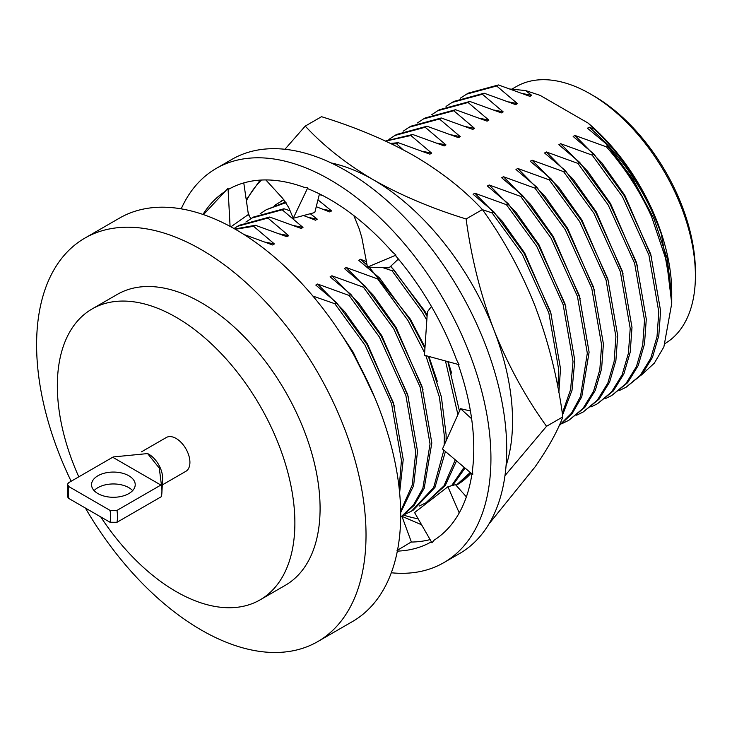 <?xml version="1.0" encoding="UTF-8"?>
<svg xmlns="http://www.w3.org/2000/svg" width="732" height="732" viewBox="0 0 732 732"><rect width="100%" height="100%" fill="white"/><g stroke="black" fill="none" stroke-linecap="round" stroke-linejoin="round"><path stroke-width="1.1" d="M470.411 410.963L460.574 408.685L442.467 449L472.753 474.556L472.515 469.77A203.331 117.395 -120 0 0 458.205 364.435M460.574 408.685L471.628 418.759M466.375 496.863L455.505 484.657L447.902 486.734L414.587 512.574L431.953 542.824L434.131 540.152A203.331 117.395 -120 0 0 471.948 473.878M447.902 486.734L459.229 512.922M397.037 550.501L411.1 542.055A203.331 117.395 -120 0 0 430.105 539.594M411.393 542.055L401.996 516.472M230.9 226.81L248.395 214.494L250.838 218.648M230.086 226.371L228.027 188.289L203.469 214.622M248.395 214.494L243.774 182.918M265.835 179.935L282.744 198.436L288.747 207.549L293.248 218.255L307.769 187.74L304.009 187.264A203.331 117.395 -120 0 0 228.357 189.442L228.027 188.289M293.248 218.255L314.787 212.527L319.454 193.898M353.849 215.601L359.174 228.75L361.8 237.461L367.473 267.107L396.003 255.102L392.096 251.671A203.331 117.395 -120 0 0 307.55 188.609L307.769 187.74M367.473 267.107L389.012 267.839L398.391 259.018M431.441 306.488L427.378 311.859L424.469 355.24L459.019 364.655L456.457 359.577A203.331 117.395 -120 0 0 395.326 255.386M391.309 572.772A227.597 131.403 -120 0 0 443.793 562.661A227.597 131.403 -120 0 0 443.793 299.855A227.597 131.403 -120 0 0 216.196 168.452A227.597 131.403 -120 0 0 181.197 208.849M443.793 562.661L459.577 553.548A227.597 131.403 -120 0 0 459.577 290.741A227.597 131.403 -120 0 0 231.98 159.338L216.196 168.452M397.339 551.123A203.331 117.395 -120 0 0 431.377 541.808M225.849 190.96A203.331 117.395 -120 0 0 202.965 214.449M504.97 475.644L546.539 426.289C525.274 396.771 507.724 364.618 493.88 329.821C480.567 294.621 471.317 257.673 466.11 218.978C431.807 208.4 400.852 195.316 373.228 179.724C346.483 163.986 323.818 146.107 305.235 126.096L321.531 116.699C356.191 127.423 387.146 140.507 414.404 155.953C441.414 171.901 464.079 189.771 482.397 209.572C503.662 239.08 521.221 271.243 535.055 306.04C548.369 341.24 557.628 378.188 562.835 416.883C557.601 431.093 548.35 447.774 535.055 466.915L488.958 523.966M506.05 465.827A197.027 113.753 -120 0 0 493.88 329.821A197.027 113.753 -120 0 0 373.228 179.724A197.027 113.753 -120 0 0 331.184 162.952M305.235 126.096L284.94 149.273M260.125 180.118L246.245 199.818M261.443 180.045A197.027 113.753 -120 0 0 252.577 190.503A197.027 113.753 -120 0 0 246.391 200.815M402.143 516.38L421.605 524.798M403.817 515.2A197.027 113.753 -120 0 0 418.173 518.814M456.439 485.17A166.814 96.313 -120 0 0 471.079 473.147M546.539 426.289L562.835 416.883M466.11 218.978L482.397 209.572M312.875 296.057L334.817 303.725L336.61 302.691L315.803 285.059L317.597 284.025L349.118 295.472L350.903 294.438L330.105 276.806L331.889 275.772L363.42 287.219L365.204 286.185L344.397 268.553L346.19 267.519L377.712 278.956L379.505 277.931L358.698 260.299L360.483 259.265L366.421 261.635M382.799 267.628L392.013 270.703L393.798 269.678L390.421 266.512M397.769 259.604L399.315 260.135M482.498 209.709L492.096 212.921L493.88 211.887L473.082 194.255L474.867 193.23L506.398 204.667L508.182 203.633L487.375 186.001L489.168 184.976L520.69 196.414L522.483 195.38L501.676 177.748L503.46 176.714L534.991 188.161L536.776 187.127L515.978 169.495L517.762 168.461L549.284 179.907L551.077 178.873L530.27 161.241L532.063 160.207L563.585 171.645L565.369 170.62L544.571 152.988L546.356 151.954L577.887 163.392L579.671 162.367L558.864 144.735L560.657 143.701L592.179 155.138L593.972 154.104L573.165 136.472L574.949 135.447L606.48 146.885L607.615 146.226L605.849 143.582L587.467 128.219L589.251 127.185L594.347 129.235L588.052 123.049A152.256 87.904 60 0 1 671.738 292.562L671.738 294.703M510.625 89.057L525.594 90.567L540.106 95.37L588.052 123.049M525.594 90.567L531.761 95.361L529.977 96.386L498.446 84.949L468.16 93.165L460.346 98.189M402.966 149.639L396.57 143.765L398.364 142.731L429.885 154.178L431.679 153.144L410.872 135.512L412.656 134.478L444.187 145.915L445.971 144.89L425.173 127.258L426.957 126.224L458.488 137.662L460.272 136.637L439.465 119.005L441.259 117.971L472.781 129.408L474.565 128.375L453.767 110.742L455.551 109.718L487.082 121.155L488.866 120.121L468.059 102.489L469.853 101.455L501.374 112.902L503.168 111.868L482.361 94.236L484.145 93.202L515.676 104.649L517.46 103.615L496.662 85.983L498.446 84.949M323.361 195.883L319.308 194.492M317.963 199.854L331.587 210.926L329.803 211.96L316.242 206.708M310.295 213.726L317.295 219.179L315.51 220.213L303.496 215.528M290.11 210.798L283.979 208.776L253.693 216.983L245.879 222.016M243.93 234.469L272.615 244.973L274.399 243.948L253.592 226.316L255.386 225.282L286.907 236.72L288.701 235.686L267.894 218.054L269.678 217.029L301.209 228.466L302.993 227.432L282.195 209.8L283.979 208.776M161.388 484.749A34.816 20.103 60 0 1 161.891 492.654A34.816 20.103 60 0 1 161.388 496.653L116.955 522.3L110.001 522.245L68.89 498.51L67.426 496.744L67.436 484.218L68.89 486.624L110.001 510.36L116.955 510.414L160.875 485.051L112.719 457.253L113.231 456.942L147.599 453.575L159.292 468.105L161.388 484.749L160.875 485.051M112.719 457.253L68.799 482.608L67.445 484.227M94.117 490.614A21.841 12.609 180 0 1 128.823 487.649A21.841 12.609 180 0 1 132.638 490.614M97.932 493.588A21.841 12.609 0 0 0 121.732 496.323A21.841 12.609 0 0 0 135.219 484.676A21.841 12.609 0 0 0 113.378 472.067A21.841 12.609 0 0 0 91.537 484.676A21.841 12.609 0 0 0 97.932 493.588M590.44 93.989L593.872 95.974A143.582 82.899 60 0 1 695.4 271.819L695.4 275.781A148.431 85.699 -120 0 0 590.44 93.989L590.44 93.989A148.431 85.699 -120 0 0 516.225 86.641L512.007 89.075M665.287 343.372A148.431 85.699 -120 0 0 695.4 275.781M606.48 146.885C624.991 168.003 640.024 191.281 651.599 216.699A166.814 96.313 -120 0 0 607.615 146.226M594.347 129.235C624.982 158.487 647.298 193.431 661.316 234.084C646.091 191.802 622.063 156.163 589.251 127.185M661.316 234.084L671.738 293.724M651.599 216.699L666.614 261.342L671.738 303.46L671.738 295.856L667.218 258.616L654.024 218.822L632.997 179.313L605.849 143.582M671.738 303.46L663.869 346.931L654.307 363.182L641.442 375.022M141.477 451.845L166.347 437.489A19.526 11.273 60 0 1 185.873 448.762A19.526 11.273 60 0 1 185.873 471.307L162.294 484.923M147.818 453.684A19.526 11.273 60 0 1 148.01 453.776A19.526 11.273 60 0 1 162.595 479.048L161.891 492.654M78.791 476.843A167.967 96.972 60 0 1 57.334 385.828A167.967 96.972 60 0 1 92.122 308.941A167.967 96.972 60 0 1 260.089 405.912A167.967 96.972 60 0 1 260.089 599.865A167.967 96.972 60 0 1 100.751 516.911M92.122 308.941L117.33 294.383A167.967 96.972 60 0 1 285.297 391.364A167.967 96.972 60 0 1 285.297 585.316L260.089 599.865M71.15 481.253A232.932 134.487 60 0 1 36.6 344.754A232.932 134.487 60 0 1 84.848 238.12A232.932 134.487 60 0 1 317.78 372.606A232.932 134.487 60 0 1 317.78 641.58A232.932 134.487 60 0 1 85.388 508.035M84.848 238.12L119.499 218.109A232.932 134.487 60 0 1 352.44 352.595A232.932 134.487 60 0 1 352.44 621.569L317.78 641.58M370.667 388.143L352.595 352.504L347.718 344.626M399.141 488.079L401.438 460.51L391.574 403.716L365.103 345.284L334.817 303.725M399.617 492.773L403.231 459.476L393.358 402.682L366.897 344.25L336.61 302.691M253.592 226.316L235.32 229.272M400.651 511.238L412.253 485.069L415.739 452.257L405.867 395.463L379.405 337.031L349.118 295.472M255.386 225.282L234.835 228.997M400.669 512.592L413.598 485.709L417.524 451.223L407.651 394.429L381.189 335.997L350.903 294.438M267.894 218.054L237.607 226.27L234.011 228.53M400.669 517.195L413.415 505.053L422.876 488.217L430.041 443.995L420.168 387.21L393.706 328.769L363.42 287.219M269.678 217.029L239.391 225.236L237.607 226.27M400.669 517.341L414.138 505.373L424.176 488.363L431.825 442.97L421.952 386.176L395.49 327.744L365.204 286.185M282.195 209.8L251.909 218.017M405.07 514.257L411.576 511.082L433.646 487.567L443.867 450.18M444.196 445.157L444.333 435.741L439.401 397.083L425.841 355.615M424.633 352.806L407.998 320.515L377.712 278.956M411.576 511.082L413.36 510.048L434.964 487.402L445.431 451.498M446.099 440.92L446.127 434.717L441.387 396.89L428.348 356.301M424.926 348.414L409.783 319.481L379.505 277.931M286.038 202.599L266.201 209.764L260.171 213.762M419.372 506.004L425.868 502.82L443.967 485.865L455.267 459.806M457.912 414.614L445.477 360.968M426.82 320.113L422.3 312.262L392.013 270.703M285.626 201.995L266.21 209.764M425.868 502.82L445.221 485.591L456.521 460.858M459.458 411.174L447.856 361.617M427.076 316.352L424.084 311.228L393.798 269.678M283.86 199.708L274.473 205.5M451.58 485.728L464.125 467.272M283.796 199.635L280.502 201.51M452.614 485.444L465.04 468.05M456.109 485.325L470.273 472.469M456.127 485.353L470.841 472.945M396.57 143.765L391.867 144.039M557.921 387.475L558.717 369.706L548.844 312.912L522.383 254.48L492.096 212.921M398.364 142.731L390.485 143.38M558.864 392.562L560.502 368.672L550.629 311.887L524.167 253.446L493.88 211.887M410.872 135.512L385.663 141.111M562.304 413.315L570.603 389.58L573.019 361.452L563.146 304.658L536.684 246.227L506.398 204.667M412.656 134.478L385.471 141.02M562.56 415.007L572.012 390.293L574.803 360.418L564.93 303.624L538.468 245.193L508.182 203.633M425.173 127.258L394.887 135.466L388.857 139.464M559.23 425.493L571.463 413.241L580.494 396.543L587.311 353.199L577.438 296.405L550.976 237.973L520.69 196.414M426.957 126.224L396.671 134.441L394.887 135.466M559.092 425.795L572.104 413.708L581.766 396.808L589.104 352.165L579.232 295.371L552.761 236.939L522.483 195.38M439.465 119.005L409.179 127.212L403.149 131.211M562.35 423.462L568.846 420.278L582.965 408.502L593.524 391.364L599.819 369.724L601.613 344.946L591.74 288.152L565.278 229.72L534.991 188.161M441.259 117.971L410.972 126.179L409.188 127.212M568.846 420.278L584.749 407.468L595.317 390.33L601.613 368.69L603.397 343.912L593.524 287.118L567.062 228.686L536.776 187.127M453.767 110.742L423.48 118.959L417.45 122.958M576.642 415.2L583.148 412.025L597.257 400.248L607.825 383.111L614.121 361.471L615.905 336.683L606.041 279.899L579.57 221.457L549.284 179.907M455.551 109.718L425.265 117.925L423.48 118.959M583.148 412.025L599.041 399.215L609.61 382.077L615.905 360.437L617.698 335.659L607.825 278.865L581.364 220.433L551.077 178.873M468.059 102.489L437.773 110.706L431.743 114.704M590.944 406.946L597.44 403.771L611.559 391.986L622.118 374.857L628.422 353.217L630.206 328.43L620.333 271.645L593.872 213.204L563.585 171.645M469.853 101.455L439.566 109.672L437.782 110.706M597.449 403.762L613.343 390.961L623.911 373.823L630.206 352.183L631.991 327.396L622.118 270.611L595.656 212.17L565.369 170.62M482.361 94.236L452.074 102.453L446.044 106.451M605.236 398.693L611.742 395.509L625.851 383.733L636.419 366.604L642.714 344.964L644.508 320.177L634.635 263.383L608.173 204.951L577.887 163.392M484.145 93.202L453.858 101.419M611.742 395.509L627.644 382.699L638.203 365.57L644.499 343.93L646.292 319.143L636.419 262.358L609.957 203.917L579.671 162.367M496.662 85.983L466.375 94.199M619.537 390.44L626.043 387.255L640.152 375.479L650.721 358.351L657.016 336.711L658.8 311.923L648.927 255.129L622.465 196.698L592.179 155.138M626.043 387.255L641.937 374.445L652.505 357.317L658.8 335.677L660.593 310.89L650.721 254.095L624.25 195.664L593.972 154.104M374.93 397.961L353.181 352.165L338.934 330.837M274.399 243.948L265.652 242.21M394.402 406.095L367.473 343.912L344.616 311.594L317.597 284.025M288.701 235.686L279.944 233.956M408.703 397.833L381.775 335.659L358.909 303.341L331.889 275.772M302.993 227.432L294.246 225.694M422.995 389.58L396.067 327.405L373.21 295.088L346.19 267.519M317.295 219.179L308.547 217.441M437.297 381.326L428.906 356.457M425.008 347.233L410.368 319.152L369.212 267.162M367.098 265.176L360.483 259.265M331.587 210.926L322.839 209.187M451.598 373.073L448.149 361.7M427.159 315.135L424.67 310.899L390.769 266.183M431.679 153.144L422.922 151.405M551.681 315.291L524.753 253.116L501.887 220.799L474.867 193.23M445.971 144.89L437.224 143.152M565.973 307.037L539.045 244.854L516.188 212.545L489.168 184.976M460.272 136.637L451.525 134.898M580.275 298.784L553.346 236.601L530.48 204.283L503.46 176.714M474.565 128.375L465.817 126.645M594.576 290.522L567.648 228.347L544.782 196.03L517.762 168.461M488.866 120.121L480.119 118.383M608.868 282.268L581.94 220.094L559.083 187.776L532.063 160.207M503.168 111.868L494.411 110.129M623.17 274.015L596.241 211.841L573.376 179.523L546.356 151.954M517.46 103.615L508.713 101.876M637.462 265.762L610.534 203.588L587.677 171.27L560.657 143.701M531.761 95.361L523.014 93.623M651.764 257.508L624.835 195.325L601.969 163.016L574.949 135.447M68.89 486.624A29.966 17.303 -120 0 0 68.89 498.51M110.001 522.245A29.966 17.303 -120 0 0 110.001 510.36M116.955 510.414A34.816 20.103 60 0 1 116.955 522.3M248.047 212.152L249.456 216.306M452.074 102.453L453.867 101.419"/></g></svg>
